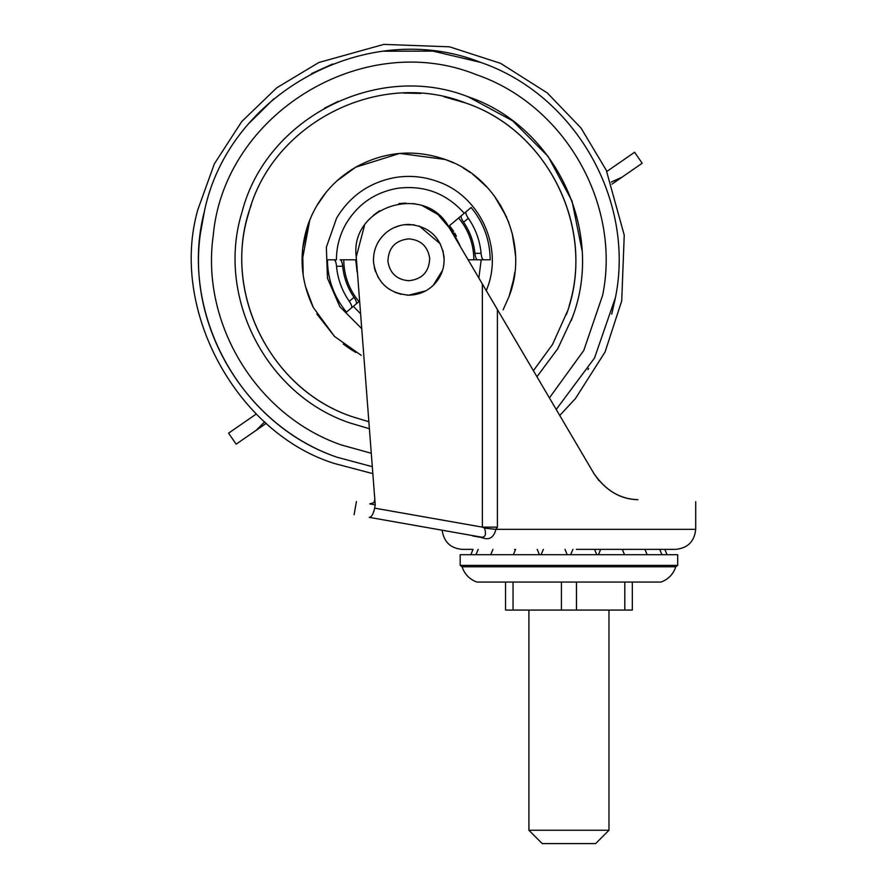 <?xml version="1.0" encoding="UTF-8"?>
<svg xmlns="http://www.w3.org/2000/svg" width="888" height="888" viewBox="0 0 888 888"><rect width="100%" height="100%" fill="white"/><g stroke="black" fill="none" stroke-linecap="round" stroke-linejoin="round"><path stroke-width="1.33" d="M256.299 430.225L236.164 444.155L266.345 423.276L256.299 430.225L264.702 421.833M611.244 182.073L622.055 177.167L612.01 184.116M228.571 433.178L256.332 413.975L228.571 433.178L236.164 444.155M642.191 163.237L634.598 152.259L606.837 171.462L634.598 152.259L642.191 163.237L622.055 177.167M303.185 275.28L302.608 248.951L308.491 223.288C317.627 198.99 333.4 180.275 355.788 167.144C384.504 151.448 414.352 148.895 445.321 159.485C499.422 177.611 530.014 243.212 509.124 296.315L503.108 309.834M361.25 355.367L334.388 336.341L313.275 307.437L305.35 286.114M352.603 350.56L345.432 345.698M334.576 336.519L313.275 307.437C300.155 280.042 298.568 251.992 308.491 223.288L312.021 214.763M472.727 174.292L484.837 184.859M494.272 195.837L506.726 217.271M512.165 233.111L515.384 253.746M514.041 277.711L509.124 296.315M337.007 180.797L355.788 167.144C384.504 151.448 414.352 148.895 445.321 159.485L454.034 163.103M317.56 204.384L324.264 194.616M361.738 328.649L339.838 306.693L327.472 278.244L326.351 247.253L336.641 217.993C350.172 195.693 369.774 182.195 395.426 177.478C409.734 175.214 423.698 176.534 437.329 181.429C479.598 195.593 503.496 246.842 487.179 288.323L486.291 290.654M360.595 313.808L353.346 306.327L346.475 312.11C333.988 296.903 327.639 279.465 327.428 259.796L336.419 259.796C336.474 246.842 339.727 234.754 346.165 223.521C357.92 204.162 374.925 192.441 397.191 188.345C423.931 184.871 446.287 193.173 464.258 213.264L471.14 207.492C483.627 222.688 489.976 240.126 490.176 259.796L481.196 259.796L478.865 278.033M444.122 96.781L465.856 103.052C546.309 130.247 594.438 224.708 569.141 305.783M403.696 93.073L420.823 93.429M567.543 311.022L552.558 344.4L533.399 370.696M368.864 421.745L351.759 416.539C267.954 388.422 220.069 287.39 251.359 204.728M351.759 416.539C271.306 389.355 223.177 294.883 248.474 213.819C271.661 123.277 378.976 68.598 465.856 103.052C549.65 131.18 597.535 232.201 566.255 314.874M463.181 167.932L470.54 172.705M474.98 176.035L487.701 187.89M500.288 204.773L508.713 222.167M513.442 238.628L515.473 255.622M514.818 272.339L512.298 285.969M302.064 261.338L309.812 219.858M316.45 206.249L326.04 192.385M337.606 180.253L349.239 171.218M355.688 167.199L399.656 153.435L445.321 159.485M355.866 352.503L343.256 344.056M334.676 336.619L316.827 313.975M357.109 271.95L355.7 259.796L340.093 259.796C341.381 260.173 342.246 262.315 342.668 266.245L336.519 266.267C336.141 262.326 335.287 260.173 333.966 259.796L327.428 259.796M453.601 231.28L449.483 225.663L459.873 245.243M456.399 236.241L454.734 233.144M481.096 253.335C481.474 257.276 482.317 259.429 483.649 259.796L477.522 259.796C476.234 259.429 475.369 257.276 474.936 253.346L481.096 253.335C479.886 240.537 475.635 228.86 468.342 218.293L463.614 222.233C461.394 218.959 460.672 216.761 461.449 215.629L449.483 225.663M471.14 207.492L466.145 211.688C465.39 212.809 466.122 215.007 468.342 218.293M346.475 312.11L351.47 307.903C352.225 306.793 351.493 304.595 349.273 301.31L354.001 297.369C356.221 300.632 356.943 302.841 356.166 303.962L359.629 301.065M490.176 259.796L468.131 259.796M474.936 253.346C473.792 242.024 470.018 231.646 463.614 222.233M478.898 218.459L479.72 219.88M461.449 215.629L466.145 211.688L461.449 215.629M354.001 297.369C347.596 287.945 343.823 277.578 342.668 266.245M349.273 301.31C341.969 290.742 337.718 279.054 336.519 266.267M356.166 303.962L351.47 307.903L356.166 303.962M462.093 566.788C464.579 574.236 469.508 579.32 476.856 582.062L661.005 582.062C668.364 579.32 673.282 574.236 675.779 566.788L462.093 566.788L460.184 565.379L677.688 565.379L677.688 554.7L568.931 554.7L570.662 554.7L572.893 549.361M460.184 565.379L460.184 554.7L568.931 554.7L567.199 554.7L564.979 549.361M594.527 549.361L596.747 554.7L598.434 554.7L600.654 549.361M537.218 549.361L539.438 554.7L541.125 554.7L543.345 549.361M528.904 610.078L528.904 830.258L608.968 830.258L608.968 610.078M528.904 830.258L542.246 843.6L595.626 843.6L608.968 830.258M588.999 843.6L587.479 843.6M632.323 582.062L632.323 610.078L505.55 610.078L505.55 582.062M472.238 549.361L462.182 549.361C450.76 548.373 444.1 542.168 442.213 530.735L441.669 530.125M675.679 549.361L576.379 549.361M369.841 503.907L373.904 502.597L369.763 503.896L375.236 504.861L374.547 504.739L375.236 504.861L374.658 508.147C373.249 514.219 371.439 517.282 369.23 517.349C349.084 513.797 349.084 513.797 369.23 517.349L481.396 537.129C428.726 527.838 428.726 527.838 481.396 537.129C485.336 537.551 486.402 534.565 484.571 528.149L495.904 529.348C493.728 537.851 488.988 540.57 481.696 537.518C429.326 528.504 429.326 528.504 481.696 537.518L472.782 535.975M484.571 528.149L482.384 527.139L497.413 527.139L495.904 529.348L695.693 529.348C694.471 541.458 687.8 548.129 675.69 549.361M493.362 302.675L482.351 283.971L497.413 309.557L497.413 527.139M374.192 510.234L373.682 511.91M372.993 513.608L372.261 514.985M369.763 503.896C351.981 500.765 351.981 500.765 369.763 503.896L369.974 503.918M373.904 502.597L374.836 499.711M374.836 499.655L372.838 473.637L334.643 463.558C237.484 433.599 168.986 310.245 197.846 209.657L214.385 163.781L241.736 121.567L276.701 87.845L318.859 62.493L383.838 44.4L449.539 46.82L500.666 63.381L547.297 92.94L580.974 127.972L606.26 170.185L624.242 235.176L621.722 300.854L605.083 351.959L575.446 398.557L559.751 415.473M374.658 508.147L482.384 527.139L482.351 283.971L449.261 227.75L437.951 214.496L422.777 205.927M593.839 473.393C605.35 490.387 620.057 499.145 637.95 499.689C714.008 502.342 714.008 502.342 637.95 499.689C620.457 499.378 605.76 490.609 593.839 473.393L497.413 309.557M375.18 504.095L374.481 504.728L375.236 504.861L374.481 504.728M364.491 225.386L356.243 256.954L375.236 504.861M416.372 204.14L413.331 203.607M405.827 203.086L398.867 203.618M379.476 210.778L373.304 215.362M449.261 227.75C425.896 182.184 349.384 206.216 356.243 256.954M637.695 499.678L635.93 499.578M598.989 480.674L593.883 473.471M407.037 295.116L408.802 295.16C418.159 295.038 426.273 291.797 433.144 285.448C441.036 277.644 444.677 268.209 444.067 257.132C440.803 237.074 429.048 226.174 408.802 224.442C400.211 224.531 392.596 227.317 385.969 232.8C377.833 239.96 373.659 248.962 373.448 259.796L373.593 263.026M374.314 267.588L375.502 271.684M377.678 276.568L381.995 282.85M384.926 285.881L389.177 289.211M394.55 292.163L401.198 294.328M385.969 232.8C377.089 240.704 372.938 250.583 373.548 262.459C376.801 282.517 388.556 293.417 408.802 295.16L425.807 290.809M414.341 224.875L404.362 224.72M400.244 225.485L394.061 227.661M433.144 285.448L442.59 270.252M443.734 265.312L444.167 259.796L442.979 250.682M440.415 243.956L419.203 225.996M408.802 238.85C395.349 240.337 388.389 247.841 387.923 261.372C389.854 273.26 396.814 279.709 408.802 280.741C422.266 279.265 429.226 271.75 429.692 258.219C427.761 246.342 420.801 239.882 408.802 238.85M458.641 217.982C468.62 230.136 473.693 244.078 473.859 259.796M358.974 301.609C348.995 289.466 343.922 275.524 343.756 259.796M338.273 101.31L324.453 108.214M582.029 250.472L572.005 200.999L548.174 156.51L512.554 120.768L468.143 96.792C555.289 126.029 605.083 231.102 572.549 317.072L557.764 348.707L536.951 376.734M571.317 320.479L573.315 314.829M369.408 428.738L349.472 422.81C265.801 394.527 215.751 296.292 242.058 211.977C266.178 117.815 377.789 60.95 468.143 96.792M615.317 298.324L611.732 314.152M588.666 368.354L587.889 369.63M372.305 466.677L336.952 457.209C238.972 423.909 178.333 311.366 204.418 211.222C228.882 92.385 367.965 17.46 480.652 62.393C574.802 94.583 635.22 199.911 615.484 297.425L594.505 358.031L556.221 409.468M249.506 122.844L273.837 98.812M311.599 73.56L332.645 64.014M383.838 51.204L432.9 51.104L480.652 62.393M371.284 453.269L341.403 444.988C256.921 415.917 200.71 324.109 213.22 235.642C223.976 113.986 362.959 28.882 476.212 74.614C564.524 104.806 621.2 203.618 602.697 295.094L583.771 350.494L549.406 397.891M336.952 457.209C333.877 465.678 333.877 465.678 336.952 457.209C246.897 426.218 186.98 328.349 200.311 234.055L204.418 211.222C195.66 209.135 195.66 209.135 204.418 211.222M624.808 610.078L624.808 582.062M576.445 610.078L576.445 582.062M561.427 610.078L561.427 582.062M513.053 610.078L513.053 582.062M675.779 566.788L677.688 565.379L663.314 565.379M474.558 565.379L472.56 565.379M622.788 550.127L623.287 549.361L622.788 550.127L622.288 549.361L624.508 554.7M513.364 554.7L515.584 549.361L515.084 550.127L514.585 549.361L515.084 550.127M470.829 554.7L473.049 549.361M475.957 554.7L478.177 549.361M492.951 549.361L490.731 554.7M647.141 554.7L644.921 549.361M661.915 554.7L659.684 549.361M667.043 554.7L664.823 549.361M354.101 514.685L356.41 501.542M695.704 529.348L695.704 501.698"/></g></svg>
